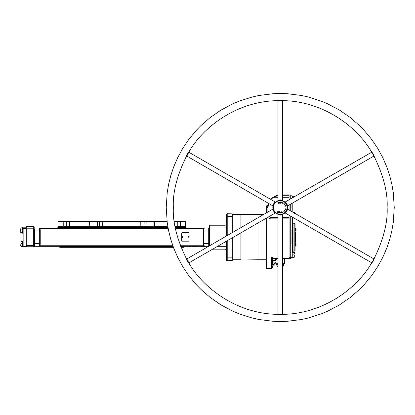 <?xml version="1.0" encoding="UTF-8"?>
<svg xmlns="http://www.w3.org/2000/svg" width="415" height="415" viewBox="0 0 415 415"><rect width="100%" height="100%" fill="white"/><g stroke="black" fill="none" stroke-linecap="round" stroke-linejoin="round"><path stroke-width="0.62" d="M273.163 208.356L272.837 208.185L273.013 207.5C273.013 208.605 273.013 208.605 273.013 207.5C273.013 206.4 273.013 206.4 273.013 207.5L273.112 207.5A7.128 7.128 0 0 1 280.239 200.372A7.128 7.128 0 0 1 287.367 207.5A7.128 7.128 0 0 1 280.239 214.628A7.128 7.128 0 0 1 273.112 207.5C273.169 206.395 273.169 206.395 273.112 207.5A7.128 7.128 0 0 1 280.239 200.372A7.128 7.128 0 0 1 287.367 207.5C287.31 206.395 287.31 206.395 287.367 207.5L287.564 207.5C287.564 206.4 287.564 206.4 287.564 207.5C287.564 208.605 287.564 208.605 287.564 207.5L287.735 208.185L287.315 208.356M272.837 207.5L272.837 206.82L273.148 206.789M287.33 206.789L287.735 206.82L287.735 207.5M292.217 197.955L292.217 196.3L294.494 196.3L294.494 196.637M294.396 196.694L294.282 196.3M292.217 254.872L292.217 257.295L294.282 257.295L294.282 254.872L292.217 254.872L292.217 252.45L294.494 252.45L294.494 253.658L294.282 252.45M294.282 254.872L294.282 257.295M289.079 215.24L289.079 217.559L282.522 217.559L289.079 217.559L289.079 258.685L290.728 258.685L292.217 257.196L292.316 217.107M293.042 212.262L294.494 212.262L294.494 213.097M294.494 213.471L294.282 212.262M294.209 251.168L294.209 223.234L293.068 223.234L293.068 251.168L294.209 251.168L295.065 250.67L295.065 223.727L294.209 223.234M295.065 242.189L295.35 242.189L295.35 232.213L295.065 232.213M295.35 232.213L295.065 232.026M295.35 242.189L295.065 242.365L295.35 242.37M295.049 231.165L295.547 231.165L295.547 228.317L295.049 228.317M295.547 230.315L296.04 230.315L296.045 229.173L295.547 228.317M295.547 229.744L296.04 229.744L296.045 230.315A0.98 0.98 0 0 1 295.547 231.165M295.547 229.173L296.04 229.173L296.04 229.744M295.049 246.085L295.547 246.085L295.547 243.232L295.049 243.232M296.04 244.658L296.04 244.087L296.04 245.229L296.04 244.658L295.547 244.658M295.547 244.087L296.04 244.087L295.547 243.232M295.547 245.229L296.04 245.229A0.98 0.98 0 0 1 295.547 246.085M277.957 266.819A3.419 3.419 0 0 1 276.826 264.272L277.957 264.272L276.54 264.272L275.97 263.707L275.97 262.565L272.717 265.823L275.97 262.565M282.522 266.829A3.419 3.419 0 0 0 283.663 264.272L282.522 264.272L283.948 264.272L284.519 263.707L284.519 258.576M292.217 196.394A1.489 1.489 0 0 0 290.728 194.905L290.728 198.811L290.728 194.905M292.217 242.272L292.217 232.499M292.217 242.427L292.217 242.931M292.217 242.879L292.217 242.37M292.217 238.158L292.217 239.507M292.217 239.258L292.217 237.847M292.217 237.821L292.217 236.436M292.217 235.637L292.217 232.706M292.217 231.586L292.217 217.107M292.217 211.78L292.217 203.22L292.217 211.78M290.728 204.076L290.728 210.924L290.728 204.076M290.728 216.189L290.728 257.694L290.728 216.189M289.079 199.76L289.079 194.905L282.522 195.014M289.079 209.969L289.079 205.031M277.957 217.559L270.839 217.559L268.884 216.687L270.839 217.569L277.957 217.569M275.399 260.387L276.048 258.41L272.956 258.41L272.956 258.089L272.178 258.571L272.956 258.41L272.66 258.587L273.402 260.371L272.546 261.227L273.381 260.387L275.399 260.387L277.111 258.089L276.048 258.41L276.577 258.633M275.399 260.262L277.111 258.576A0.856 0.856 0 0 0 276.286 259.199L275.461 259.666M273.008 264.941L273.117 264.609L272.546 264.609L272.546 261.227C272.546 269.714 272.546 269.714 272.546 261.227L271.695 257.004L272.956 258.089L277.111 258.089L277.111 258.576L277.957 258.576M282.522 258.576L289.079 258.576M290.728 258.685L290.728 257.694L289.079 257.694L289.079 218.487M269.211 217.024A2.848 2.848 0 0 1 268.837 216.713M268.028 206.317L267.986 211.941L267.986 207.272L267.13 208.065L267.307 205.985M267.991 206.94L268.007 206.551M277.957 218.887L270.424 218.866L268.111 217.725M270.865 199.454L274.248 196.58L277.957 195.232L274.917 196.233L272.79 197.54L273.75 197.296L277.957 195.496M289.079 197.296L282.522 197.296M277.957 197.296L273.75 197.296M268.038 211.909L268.038 207.272L268.65 203.443M273.117 260.433L273.117 264.609L272.717 265.823A0.571 0.571 0 0 0 272.546 266.223L272.546 267.696L271.695 268.552L271.695 257.004L277.957 257.004M268.038 207.272L267.986 207.272A12.258 12.258 0 0 1 268.609 203.417A12.258 12.258 0 0 0 267.986 207.272L267.986 211.941M258.006 222.969L258.006 259.759L266.56 259.759L258.006 260.003L266.56 259.759L266.56 218.031L266.565 268.552L271.695 268.552M266.565 212.765L266.565 205.845L267.333 205.845L268.173 205.145M272.178 258.571L272.121 259.017M272.173 259.909L272.349 260.553M272.546 259.453L272.541 259.022M270.824 199.433A12.258 12.258 0 0 1 272.79 197.54A12.258 12.258 0 0 0 270.824 199.433M292.217 241.867L292.217 242.313M292.061 233.23L292.217 241.208M292.217 242.671L292.217 242.344M292.217 234.423L292.217 235.393M291.932 234.496L291.932 234.076L291.932 234.786L292.217 234.522L292.082 236.265L292.217 234.242M292.217 232.426L292.217 232.094M292.217 231.409L292.217 232.519M292.217 233.365L292.217 231.228M292.217 231.44L292.217 232.374M292.217 244.466L291.932 244.186L292.217 243.615L291.932 243.615L292.217 244.466L292.217 229.936L292.077 230.787L291.932 230.216L292.077 244.326L291.932 231.746M291.932 241.623L291.932 236.716M291.932 241.769L292.082 240.959L292.217 242.08M292.217 242.236L291.932 242.526M291.932 234.366L292.217 233.469L292.217 241.769M292.082 239.844L292.082 238.075M292.082 237.629L292.061 240.29L292.082 237.629M292.217 239.382L292.217 238.75M291.932 236.265L292.217 236.555L292.217 240.959M292.217 236.576L292.217 234.812L292.082 236.872M292.077 208.366L292.217 203.22L292.217 208.506L291.932 208.226L291.932 207.65L292.217 208.506L292.077 203.298L291.932 208.226M292.217 218.088L292.502 218.575L292.502 237.198L292.217 237.198L292.217 218.088L292.217 239.009M292.502 237.198L292.502 252.45M291.932 240.773L291.932 241.909M291.932 242.791L291.932 241.955M292.217 217.387L291.932 217.107M291.932 240L291.932 237.494L292.082 240M291.932 231.482L291.932 232.115M291.932 233.629L291.932 231.969M291.932 231.7L291.932 232.146M291.932 232.089L291.932 232.467M291.932 232.893L291.932 232.597M291.932 243.615L291.932 243.34M291.932 230.782L292.082 233.059L291.932 230.216L292.217 229.936M291.932 203.381L291.932 207.65L291.932 203.381M292.502 249.171L292.928 249.171L292.928 225.231L292.502 225.231M292.061 230.911L292.061 233.583L292.061 230.911M292.061 231.824L292.061 232.301L292.061 231.824M292.061 232.042L292.061 231.653L292.061 232.042M292.061 233.168L292.061 232.13L292.061 233.168M292.061 231.99L292.061 231.347L292.061 231.99M292.217 234.366L291.932 233.738M291.932 238.205L292.082 237.785M291.932 239.709L292.082 240.135M291.932 237.785L291.932 237.494M291.932 240.135L291.932 240.42M291.932 240.664L291.932 240.959M291.932 242.5L291.932 242.215M277.957 263.707L275.97 263.707L275.97 260.169M282.522 263.707L284.519 263.707M274.772 212.07L275.747 213.03L275.285 212.994C273.952 212.003 273.189 210.685 273.003 209.046L187.103 258.789C187.155 260.413 187.871 261.652 189.256 262.513L189.064 263.286C203.604 288.664 237.53 313.802 277.516 314.352L278.014 313.797L280.239 314.503L282.522 313.865L282.522 214.539M189.256 262.513L189.064 263.286C187.668 261.99 186.76 260.418 186.34 258.566L187.103 258.789M273.262 206.063L273.205 206.374L273.003 205.954C273.195 204.305 273.957 202.987 275.285 202.006L189.256 152.487C187.871 153.343 187.155 154.582 187.103 156.211L186.34 156.434C176.93 175.727 172.604 192.752 173.356 207.5C172.604 222.248 176.93 239.273 186.34 258.566L186.179 258.467M166.228 207.5L167.235 222.632L168.64 230.839L170.788 239.424L173.786 248.326L177.755 257.461L182.808 266.705L189.032 275.908L196.508 284.877L200.725 289.208L210.14 297.415L220.811 304.797L232.639 311.1L238.936 313.766L252.175 318.004L259.048 319.524L273.122 321.288L280.239 321.511L287.356 321.288L301.43 319.524L308.304 318.004L321.542 313.766L327.84 311.1L339.667 304.797L350.338 297.415L359.748 289.208L363.971 284.877L371.446 275.908L377.671 266.705L382.723 257.461L386.692 248.326L389.69 239.424L391.838 230.839L393.244 222.632L394.25 207.5L393.244 192.368L391.838 184.161L389.69 175.576L386.692 166.674L382.723 157.539L377.671 148.295L371.446 139.092L363.971 130.123L359.748 125.792L350.338 117.585L339.667 110.203L327.84 103.9L321.542 101.234L308.304 96.996L301.43 95.476L287.356 93.712L280.239 93.489L273.122 93.712L259.048 95.476L252.175 96.996L238.936 101.234L232.639 103.9L220.811 110.203L210.14 117.585L200.725 125.792L196.508 130.123L189.032 139.092L182.808 148.295L177.755 157.539L173.786 166.674L170.788 175.576L168.64 184.161L167.235 192.368L166.228 207.5M287.216 208.937L287.273 208.626L287.476 209.046C287.284 210.696 286.521 212.013 285.193 212.994L371.223 262.513C372.608 261.658 373.324 260.418 373.37 258.789L374.138 258.566C383.548 239.273 387.875 222.248 387.122 207.5C387.875 192.752 383.548 175.727 374.138 156.434L373.37 156.211C373.324 154.588 372.608 153.348 371.223 152.487L285.193 202.006C286.526 202.997 287.289 204.315 287.476 205.954L373.495 156.294L374.299 156.533M373.37 258.789L374.138 258.566C373.713 260.423 372.805 261.995 371.415 263.286L371.409 263.473M280.239 314.503L280.239 314.876L282.963 314.352C322.948 313.802 356.874 288.664 371.415 263.286L371.223 262.513M280.239 314.876L277.516 314.352L278.092 313.802M371.223 152.487L371.415 151.714C356.874 126.336 322.948 101.198 282.963 100.648L282.465 101.203L280.239 100.497L277.957 101.136L277.957 200.461M280.239 100.497L280.239 100.124L277.516 100.648C237.53 101.198 203.604 126.336 189.064 151.714L189.069 151.527M280.239 199.869C283.191 200.471 283.191 200.533 280.239 200.061C277.287 200.533 277.287 200.471 280.239 199.869L280.239 200.372L279.487 200.414M287.476 209.046L373.495 258.706L374.299 258.467M280.239 214.939C283.191 214.467 283.191 214.529 280.239 215.131C277.287 214.529 277.287 214.467 280.239 214.939M275.285 212.994L189.266 262.659L189.069 263.473M187.103 156.211L273.003 205.954M275.591 202.1L274.346 203.495M274.274 203.599L273.947 204.159M273.827 204.388L273.63 204.839M273.547 205.052L273.418 205.446M273.366 205.627L273.288 205.939M273.205 206.374L274.626 203.111M274.927 202.753L275.176 202.484M279.254 200.445L277.863 200.782M280.239 200.372C283.533 200.881 283.533 200.881 280.239 200.372L282.034 200.606M287.273 206.364L287.476 205.954L287.258 206.26M286.931 205.057L286.656 204.398M285.193 202.006L284.732 201.97L286.848 204.834M273.112 207.5A7.128 7.128 0 0 0 280.239 214.628A7.128 7.128 0 0 0 287.367 207.5L287.362 207.334M281.536 212.501L282.838 212.33L282.75 212.729M281.712 212.356L282.651 212.324L281.712 212.356M281.105 212.381L281.105 212.869L281.105 212.381M277.827 211.655L278.548 212.739L277.64 211.655L277.64 213.035L277.817 211.951L278.724 213.035L278.548 211.655L278.548 212.739M280.327 212.366L281.105 212.215C280.006 212.563 280.068 212.838 281.287 213.035L280.54 213.02M278.553 203.303L277.931 203.298M280.924 203.366L280.54 203.215M280.602 202.691L280.711 203.132M281.313 202.925L281.323 201.965C281.08 203.433 280.841 203.433 280.602 201.965L280.421 201.965C280.773 203.672 281.137 203.672 281.505 201.965L281.323 201.965M282.786 212.049L282.838 212.33L281.526 212.366M283.922 211.593A5.504 5.504 0 0 0 285.344 209.565L285.494 208.818L285.178 209.497A5.322 5.322 0 0 1 283.803 211.458L283.922 211.593M281.287 213.035L281.287 211.655L281.105 212.215M278.564 202.364L277.687 202.904L278.564 202.364M279.217 203.345L279.217 202.696L279.933 202.696L280.115 203.345L280.115 201.965L279.933 202.53L279.217 202.53L279.036 201.965L279.217 203.345M282.34 203.345L282.34 202.131L282.791 201.965L281.702 201.965L282.159 202.131L282.34 203.345M278.973 211.655L279.819 211.821L279.819 212.288L279.056 212.288L279.819 212.449L279.819 212.869L279.005 213.035L280.001 213.035L280.001 211.655L278.973 211.655M285.178 205.503L285.494 206.182L285.344 205.435A5.504 5.504 0 0 0 283.922 203.407L283.803 203.542A5.322 5.322 0 0 1 285.178 205.503M280.742 214.607L280.239 214.628C283.533 214.114 283.533 214.114 280.239 214.628L279.487 214.586M279.726 214.607L278.802 214.477M278.595 214.436L278.283 214.353M278.449 214.394L279.025 214.524M273.205 208.636L273.003 209.046L273.22 208.74M273.236 208.828L273.63 210.166M273.879 210.716L274.196 211.276M274.071 211.064L274.626 211.894M275.648 212.947L275.171 212.506M274.901 212.215L274.471 211.686M273.469 209.731L273.366 209.378M285.297 212.522L285.852 211.889M286.205 211.401L286.407 211.074M286.646 210.623L286.843 210.182M287.004 209.741L287.19 209.067M287.273 208.626L287.056 209.57M285.551 212.247L285.302 212.516M371.409 151.527L371.415 151.714C372.81 153.011 373.718 154.582 374.138 156.434L373.37 156.211M186.179 156.533L186.34 156.434C186.766 154.577 187.673 153.005 189.064 151.714L189.256 152.487M280.239 100.124L282.963 100.648L282.387 101.198M188.809 237.411L188.41 236.898L188.809 236.379A0.54 0.54 0 0 1 188.809 237.411M182.299 237.411L181.9 236.898L182.299 236.379A0.54 0.54 0 0 1 182.299 237.411M189.105 236.607L188.924 232.618L182.055 232.618L181.874 232.903L182.055 241.172L188.924 241.172L189.105 237.188M182.055 232.618L181.718 232.903L181.718 240.887L182.055 241.172M22.716 233.282L22.576 227.721L22.716 233.282L23.147 233.282L23.147 227.794L26.28 227.794M22.716 227.581L23.147 227.794M22.716 246.821L22.716 241.12L22.716 246.821L23.147 246.821L23.147 231.394M22.716 241.12L23.147 241.12L23.147 244.077M22.405 243.403L20.952 243.403L20.952 241.457L22.405 241.457L22.405 245.913L20.952 245.913L20.75 244.658L20.75 245.27M20.952 227.84L20.75 228.286L20.952 227.84L22.405 227.84L22.405 233.023L20.895 232.877M20.75 232.571L20.952 233.023M22.405 227.939L20.952 227.939L20.75 228.93L20.952 227.939M20.952 229.92L20.75 228.93L20.75 231.165L20.952 229.92L22.405 229.92M20.952 232.41L20.75 231.165L20.75 232.67L22.405 232.41M22.405 232.924L20.833 232.857M20.952 241.457L20.952 243.403M22.405 245.913L22.405 246.479L20.952 246.479L20.952 245.913M20.75 244.658L20.75 246.194M26.28 228.364L23.147 228.364M23.147 246.038L26.28 246.038M26.28 246.603L23.147 246.603M226.139 251.262L226.424 250.976L226.139 251.262L226.139 256.392L226.652 256.678M226.139 256.392L226.424 256.678L226.652 250.976M226.139 218.005L226.424 217.725L226.139 218.005L226.139 223.135L226.652 223.42M226.652 217.725L226.424 223.42L226.139 223.135M26.28 245.607L26.28 228.79L34.258 228.79L34.258 245.607L26.28 245.607L26.28 246.749L34.258 246.749L34.258 245.607L34.258 246.749L33.693 246.749L33.693 226.512A0.571 0.571 0 0 1 34.258 227.083L34.258 227.508A0.571 0.571 0 0 0 34.829 228.079L168.101 228.079M175.353 228.079L208.698 228.079A0.571 0.571 0 0 0 209.269 227.508A0.571 0.571 0 0 1 208.698 228.079L208.698 230.927L209.269 230.927M74.648 228.079L69.347 228.079M62.795 228.079L59.345 228.079M52.793 228.079L40.696 228.079A0.571 0.565 -90 0 0 40.131 228.649L40.239 230.927L40.131 228.649L39.295 228.079L39.674 230.927L39.295 228.079M177.371 226.798L177.34 227.508L185.583 227.508L185.583 226.958L175.14 226.958M167.899 226.958L57.944 226.958L57.944 227.508L62.961 227.508L62.935 226.798M190.973 246.5L189.468 246.323M190.734 246.5L189.541 246.391M193.623 246.5L192.202 246.323M193.655 246.494L193.074 246.401M191.995 246.323L193.115 246.422M192.825 246.5L192.093 246.422M194.936 246.5L195.693 246.5M196.113 246.5L194.734 246.422M196.025 246.5L194.583 246.386M194.511 246.38L195.024 246.5M196.264 246.5L194.656 246.422L196.528 246.386M194.521 246.386L195.517 246.5M194.754 246.5L195.143 246.5M194.749 246.323L194.459 246.323L194.749 246.323M202.857 246.5L204.751 246.5L202.836 246.417M200.824 246.5L202.038 246.5L200.824 246.5M201.161 246.5L202.536 246.5L201.161 246.5M203.687 246.5L204.242 246.5M202.188 246.5L204.751 246.5M204.849 246.323L202.255 246.323M26.28 228.79L26.28 226.512L33.693 226.512A0.571 0.571 0 0 1 34.258 227.083M181.308 226.798L185.422 226.798M57.944 226.958L62.219 226.798M167.11 221.667L57.918 221.667L57.918 226.59L89.137 226.798L89.054 227.508L97.271 227.508L97.146 226.798L89.884 226.798L89.152 228.079M57.918 221.667L58.204 221.382L66.26 221.382L66.307 226.59L153.643 226.798L153.804 227.508L167.997 227.508M66.26 221.382L99.377 221.382L99.595 226.59L167.873 226.798M226.652 235.803L226.652 214.254A0.571 0.571 0 0 1 227.223 213.684L232.353 213.886L232.353 232.514M232.353 237.779L232.353 260.516L227.223 260.713A0.571 0.571 0 0 1 226.652 260.143L226.652 241.068M173.408 247.319L59.77 247.319L59.2 246.323M204.232 246.323L202.831 246.323A0.571 0.565 -90 0 0 203.397 245.753L203.288 243.47L203.397 245.753L204.232 246.323L203.853 243.47L204.232 246.323L208.439 246.323M204.232 228.079L203.853 230.927L204.232 228.079L203.397 228.649L203.288 230.927L203.397 228.649A0.571 0.565 -90 0 0 202.831 228.079M34.829 228.079A0.571 0.571 0 0 1 34.258 227.508A0.571 0.571 0 0 0 34.829 228.079L34.829 246.323L39.295 246.323L39.674 243.47L39.295 246.323L40.131 245.753L40.239 243.47L40.131 245.753L172.837 245.753M212.625 249.171L224.946 249.171A1.712 1.712 0 0 1 226.652 250.883A1.712 1.712 0 0 0 224.946 249.171L224.946 242.059M209.269 245.841L209.269 225.796L209.84 225.231L224.946 225.231A1.712 1.712 0 0 0 226.652 223.519A1.712 1.712 0 0 1 224.946 225.231L224.946 228.079L226.652 228.079M232.353 260.516L232.156 237.894M232.156 232.628L232.353 213.886M226.652 214.254A0.571 0.571 0 0 1 227.223 213.684A0.571 0.571 0 0 0 226.652 214.254L226.652 216.537L226.652 214.254A0.571 0.571 0 0 1 227.223 213.684A0.571 0.571 0 0 0 226.652 214.254A0.571 0.571 0 0 1 227.223 213.684L227.223 235.476M227.005 260.672L226.652 260.143L226.652 257.865L226.652 259.479M226.652 260.143A0.571 0.571 0 0 0 227.223 260.713A0.571 0.571 0 0 1 226.652 260.143A0.571 0.571 0 0 0 227.223 260.713L227.223 257.865L232.353 257.865M34.829 246.323A0.571 0.571 0 0 0 34.279 246.749A0.571 0.571 0 0 1 34.829 246.323A0.571 0.571 0 0 0 34.279 246.749L34.258 246.749M173.039 246.323L40.696 246.323A0.571 0.565 -90 0 1 40.131 245.753M202.831 246.323L180.655 246.323M40.696 246.323L39.295 246.323M180.878 246.889L183.757 246.889L183.757 247.319L181.049 247.319M66.073 246.323C70.301 246.323 70.301 246.323 66.073 246.323M263.312 214.643L232.597 214.399L263.733 214.399L258.006 214.399L263.733 214.399L258.006 214.399L258.006 217.704M240.907 260.003L258.006 259.759L240.907 260.003M232.353 214.643L240.907 214.643L240.907 227.576M232.353 259.759L240.907 259.759L240.907 232.841M175.073 226.59L185.609 226.59L175.109 226.798M99.434 226.798L93.998 226.798M89.842 221.382L89.557 221.667L89.764 226.798L89.137 226.798M66.27 226.798L57.918 226.59M183.046 221.382L183.046 221.096L174.222 221.096M167.043 221.096L60.481 221.096L60.481 221.382M174.259 221.382L185.323 221.382L185.609 221.667L174.31 221.766M99.377 221.382L167.074 221.382M177.257 226.798L177.272 221.382L180.307 221.382L180.292 226.798M153.685 221.382L153.97 221.667L153.97 226.59L167.836 226.59M277.111 258.576A0.856 0.856 0 0 0 276.286 259.199M282.522 257.004L289.079 257.004M289.079 218.887L282.522 218.887M270.839 217.569L270.839 218.887M267.13 212.433L267.13 208.065M282.522 195.268L289.079 195.268M273.117 264.609L275.97 261.761M272.546 266.223A0.571 0.571 0 0 1 272.717 265.823M292.217 256.724L290.728 257.694M291.932 236.291L291.932 236.576M287.061 207.5A6.822 6.822 0 0 0 280.239 200.678A6.822 6.822 0 0 0 273.418 207.5A6.822 6.822 0 0 0 280.239 214.322A6.822 6.822 0 0 0 287.061 207.5M280.239 214.628L280.239 215.131M180.468 228.079L180.592 226.798M175.244 227.508L177.34 227.508L177.241 228.079M154.39 226.798L154.774 228.079M144.275 226.798L144.15 227.508L153.804 227.508L154.375 228.079M145.815 228.079L146.381 226.798M102.5 226.798L102.448 227.508L144.15 227.508A0.571 0.436 -90 0 1 143.715 228.079M141.256 228.079L141.027 226.798M97.712 228.079L97.271 227.508L102.448 227.508L102.272 228.079M99.813 228.079A0.571 0.436 -90 0 1 99.377 227.508L99.252 226.798M69.243 226.798L69.103 227.508L89.054 227.508L88.753 228.079M63.059 228.079L62.961 227.508L69.103 227.508L68.62 228.079M66.286 228.079L66.156 226.798M173.247 246.889L59.77 246.889M208.698 246.323L208.698 230.927L203.853 230.927L203.853 243.47L209.269 243.47M34.258 230.927L39.674 230.927L39.674 243.47L34.258 243.47M217.559 246.323L226.652 246.323M209.84 225.231L209.84 228.079L224.946 228.079L224.946 236.794M209.269 228.079L209.84 228.079L209.84 245.514M232.353 216.537L226.652 216.537M227.223 240.742L227.223 257.865L226.652 257.865M180.432 245.753L203.397 245.753M203.853 243.47L203.288 243.47L203.288 230.927L203.853 230.927M203.397 228.649L175.467 228.649M168.205 228.649L40.131 228.649M39.674 230.927L40.239 230.927L40.239 243.47L39.674 243.47M226.652 223.519A1.712 1.712 0 0 1 224.946 225.231M209.269 227.508A0.571 0.571 0 0 1 208.698 228.079M63.22 221.382L63.236 226.798M69.461 221.382L69.393 226.798M89.017 221.382L88.976 226.798M97.395 221.382L97.452 226.798M102.744 221.382L102.718 226.798M140.784 221.382L140.81 226.798M144.15 221.382L144.093 226.798M146.132 221.382L146.075 226.798M154.51 221.382L154.551 226.798M266.565 205.845L267.333 205.845M292.502 255.822L292.217 256.309M282.522 200.461L282.522 101.136M277.957 214.539L277.957 313.865M195.055 246.323L195.501 246.323M183.757 246.889L184.327 246.323M57.944 227.508L57.374 228.079M186.153 228.079L185.583 227.508M185.609 221.667L185.609 226.59"/></g></svg>
